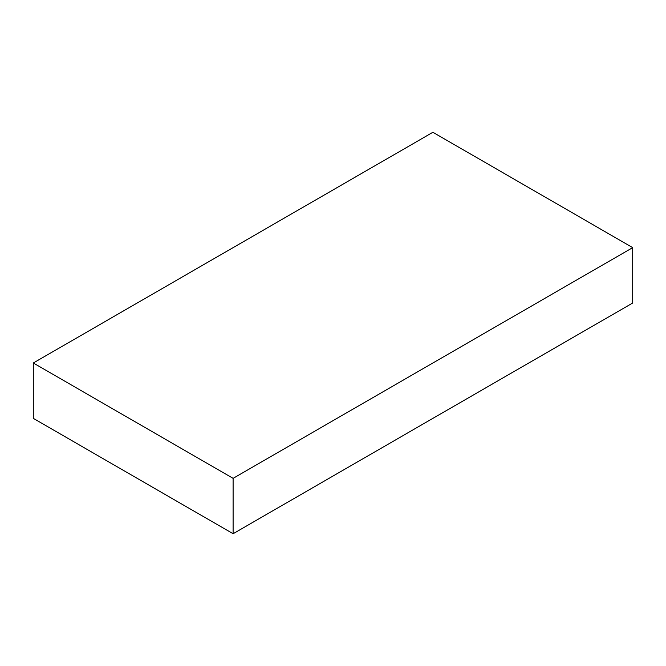 <?xml version="1.0" encoding="UTF-8"?>
<svg xmlns="http://www.w3.org/2000/svg" width="666" height="666" viewBox="0 0 666 666"><rect width="100%" height="100%" fill="white"/><g stroke="black" fill="none" stroke-linecap="round" stroke-linejoin="round"><path stroke-width="1" d="M632.7 303.005L632.7 247.635L432.9 132.284L33.3 362.995L33.3 418.365L33.3 362.995L233.1 478.346L233.1 533.716L33.3 418.365L233.1 533.716L233.1 478.346L632.7 247.635L632.7 303.005L233.1 533.716L632.7 303.005M632.7 247.635L432.9 132.284L33.3 362.995L233.1 478.346L632.7 247.635"/></g></svg>
